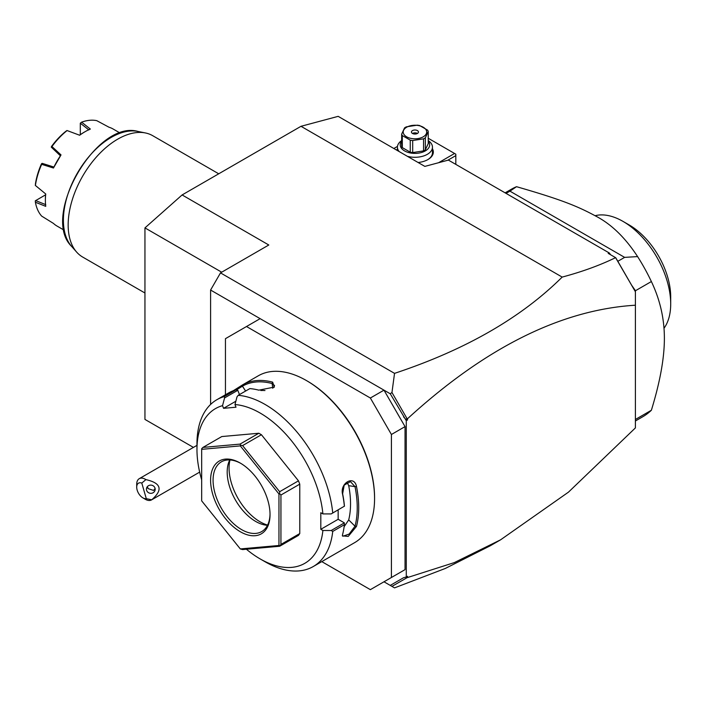 <?xml version="1.0" encoding="UTF-8"?>
<svg xmlns="http://www.w3.org/2000/svg" width="706" height="706" viewBox="0 0 706 706"><rect width="100%" height="100%" fill="white"/><g stroke="black" fill="none" stroke-linecap="round" stroke-linejoin="round"><path stroke-width="1.06" d="M403.567 416.84L405.579 419.152L407.512 418.746C485.278 347.581 561.235 309.731 635.4 305.213L635.4 427.907L568.48 492.135L500.607 539.808L490.352 545.729L445.301 568.462L394.53 587.877L390.25 585.406L403.567 577.72L406.277 577.005L406.277 420.679L390.25 393.771L383.985 390.153L405.041 426.618L391.415 434.49L370.359 398.016L383.985 390.153L260.135 318.653L225.452 338.668L225.452 394.76M370.359 398.016L246.509 326.516M405.041 426.618L405.041 569.636L391.415 577.499L391.415 434.49M321.786 561.614L370.359 589.651L391.415 577.499M405.041 569.636L383.985 581.788L390.25 585.406M246.394 549.233A89.327 51.573 -120 0 0 260.135 558.905L265.085 561.764A96.334 55.615 -120 0 0 313.252 566.539L354.615 542.658A96.334 55.615 -120 0 0 374.568 498.56L374.568 497.695A95.284 55.015 -120 0 0 307.198 381.002L306.457 380.569A96.334 55.615 -120 0 0 258.29 375.804L242.52 384.902M374.568 498.56A96.334 55.615 -120 0 0 306.457 380.569M233.271 390.727L242.661 384.823A96.334 55.615 60 0 1 272.657 382.14L274.272 387.117L258.784 390.153A96.334 55.615 -120 0 0 249.845 388.6L238.204 395.316L237.031 396.807L234.974 404.547A89.327 51.573 -120 0 1 322.889 513.906L331.167 513.924L344.378 506.193A96.334 55.615 -120 0 0 342.613 494.429C339.533 483.098 354.183 474.653 356.477 486.425A96.334 55.615 60 0 1 358.719 507.711A96.334 55.615 60 0 1 356.477 526.411L355.021 526.208A95.284 55.015 -120 0 0 355.021 486.655L348.702 485.666L347.087 482.26M235.857 401.229L223.564 408.324L222.531 405.659L224.587 397.919L224.323 396.56A96.334 55.615 -120 0 0 216.918 399.684A96.334 55.615 -120 0 0 196.965 443.783L196.965 449.501A89.327 51.573 -120 0 0 201.678 479.851M224.323 396.56L235.963 389.836A96.334 55.615 -120 0 0 228.788 392.827L216.918 399.684M332.729 512.909A96.334 55.615 -120 0 0 238.204 395.316M331.167 513.924L344.378 506.193M322.889 513.906L320.815 512.715L320.815 529.306L338.156 519.289L344.378 522.881L344.378 524.699L332.729 531.424L331.167 530.515L322.889 530.497L320.815 529.306M344.457 506.237A95.284 55.015 -120 0 0 342.631 493.803L344.193 485.137L350.45 481.624L355.021 486.655L356.477 486.425M338.156 509.882L338.156 519.289M342.613 494.429L342.631 493.803M313.252 566.539A96.334 55.615 -120 0 0 332.729 531.424M356.477 526.411L348.217 536.41L342.366 535.863L342.613 534.424A96.334 55.615 -120 0 0 344.378 524.699M344.378 522.881L331.167 530.515M260.135 558.905A89.327 51.573 -120 0 0 322.889 530.497M222.531 405.659A89.327 51.573 -120 0 0 196.965 449.501M223.564 408.324L236.007 407.212L234.974 404.547M202.957 447.419L221.79 436.555L258.846 433.246L261.423 434.728L298.479 480.83L299.768 484.148L299.768 533.559L298.479 535.386L279.655 546.259L280.935 544.432L280.935 495.021L279.655 493.732L279.655 491.703L242.59 445.601L240.667 445.23L240.022 444.109L202.957 447.419L201.678 448.707L201.678 500.863L240.314 548.933L278.958 545.482L278.958 493.962L240.314 445.892L201.678 449.343M239.466 394.592L237.798 390.294L235.963 389.836M224.587 397.919L237.798 390.294M242.661 384.823L242.44 386.164A95.284 55.015 60 0 1 272.11 383.517L274.546 385.547L273.849 387.506M236.378 389.924L242.44 386.164L245.6 391.045M272.657 382.14L272.11 383.517L272.772 388.256M264.979 390.533A85.823 49.552 -120 0 0 260.832 390.515M240.314 548.933L242.59 549.568L279.655 546.259M299.768 533.559L280.935 544.432M279.655 545.712L278.958 545.482M240.667 445.23L240.314 445.892M258.846 433.246L240.022 444.109M261.423 434.728L242.59 445.601M279.655 493.732L278.958 493.962M298.479 480.83L279.655 491.703M299.768 484.148L280.935 495.021M210.591 480.248A42.033 24.269 60 0 1 240.314 463.092A42.033 24.269 60 0 1 270.036 514.577A42.033 24.269 60 0 1 240.314 531.733A42.033 24.269 60 0 1 210.591 480.248M270.036 513.844A40.286 23.263 60 0 1 261.697 531.583A40.286 23.263 60 0 1 230.65 520.79A40.286 23.263 60 0 1 213.071 480.248A40.286 23.263 60 0 1 221.41 461.812A40.286 23.263 60 0 1 240.94 463.463M267.477 525.299A40.286 23.263 60 0 1 265.835 525.14A40.286 23.263 60 0 1 227.191 472.102A40.286 23.263 -120 0 1 229.062 461.442A40.286 23.263 -120 0 1 229.75 459.95M229.98 459.959A43.922 25.363 -120 0 0 229.071 468.043A43.922 25.363 -120 0 0 267.583 525.087M344.131 526.694L348.702 519.907A85.823 49.552 -120 0 0 348.702 485.666M348.702 519.907L355.021 526.208L349.117 534.08L342.887 536.225L342.445 535.166M210.591 404.459L210.591 290.042L220.501 272.887L268.801 245L182.104 194.944L301.003 126.303L338.156 116.349L424.853 166.395L448.389 160.094L609.393 253.048L608.201 253.366L615.597 257.646C600.038 265.253 582.229 271.731 562.17 277.087L301.003 126.303M562.17 277.087C521.178 317.815 465.298 349.911 394.53 373.359L220.501 272.887M260.135 318.653L210.591 290.042M394.53 373.359L391.962 392.501L390.25 393.771M146.301 498.674L151.737 499.777A12.258 7.078 60 0 1 151.508 499.919A12.258 7.078 60 0 1 148.595 500.457A12.258 7.078 60 0 1 145.374 499.31L142.894 497.88A8.754 5.057 -120 0 0 146.301 498.674L141.791 483.063L145.913 479.621A12.258 7.078 60 0 0 142.153 478.147A12.258 7.078 60 0 0 139.241 478.686A12.258 7.078 60 0 0 136.708 484.298L136.708 487.158A8.754 5.057 -120 0 0 142.894 497.88M141.791 483.063A8.754 5.057 -120 0 0 136.708 487.158M151.737 499.777C163.174 489.787 161.233 483.072 145.913 479.621M155.02 488.181A4.377 4.112 -174 0 0 146.451 488.755A4.377 4.112 -174 0 0 151.172 493.317A4.377 4.112 -174 0 0 155.02 488.181M155.108 488.534L153.555 490.432L148.322 488.702A4.377 4.112 6 0 1 147.077 487.008M147.289 486.716L148.322 488.702M407 418.543L391.962 392.501M635.4 305.213L635.4 290.651L631.641 285.224L635.4 291.755L615.597 257.646M631.641 285.224L615.782 257.778M609.393 253.048L610.558 254.734M193.426 447.401L144.951 419.417L144.951 227.897L182.104 194.944M500.607 539.808L454.285 562.611L407 577.711L405.703 577.155M391.962 586.395L407 577.711M406.277 577.005L407.512 576.29L407.512 577.508M407.512 418.746L407.512 419.964L406.277 420.679M407.512 419.964L405.579 419.152M455.82 164.383L455.82 155.62L447.789 160.253M455.82 155.62L455.82 154.19L454.576 153.476L438.55 162.733M397.487 146.389L393.842 148.498M428.242 138.27L454.576 153.476M396.834 150.219A18.391 10.616 180 0 1 397.434 148.807M432.46 148.807A18.391 10.616 180 0 1 427.951 159.547A18.391 10.616 180 0 1 418.111 162.504M399.164 151.569A17.518 10.113 180 0 1 397.434 147.183A17.518 10.113 180 0 1 401.652 140.6M428.242 140.6A17.518 10.113 180 0 1 432.46 147.183A17.518 10.113 180 0 1 407.353 156.291M432.46 147.183L432.46 152.761A17.518 10.113 180 0 1 427.633 159.732M428.242 141.253A14.711 8.498 180 0 1 423.423 151.834A14.711 8.498 180 0 1 404.547 150.899A14.711 8.498 180 0 1 401.652 141.253M412.692 152.567A13.485 7.784 0 0 1 410.248 152.187L402.305 147.607L402.305 135.561L410.248 140.15A13.485 7.784 0 0 0 412.692 140.52L423.547 138.844A13.485 7.784 0 0 0 424.482 138.35A13.485 7.784 0 0 0 425.339 137.811L425.339 149.857A13.485 7.784 180 0 1 423.547 150.89L412.692 152.567L412.692 140.52M402.305 147.607A13.485 7.784 0 0 1 401.652 146.195L401.652 134.149L404.556 127.883A13.485 7.784 0 0 1 405.412 127.345A13.485 7.784 0 0 1 406.347 126.851L417.202 125.174A13.485 7.784 0 0 1 419.646 125.544L427.589 130.133A13.485 7.784 0 0 1 428.242 131.545L428.242 143.592L425.339 149.857M410.248 152.187L410.248 140.15M401.652 134.149A13.485 7.784 0 0 0 402.305 135.561M428.242 131.545L425.339 137.811M423.547 150.89L423.547 138.844M406.647 127.23A11.737 6.778 0 0 0 406.647 136.814A11.737 6.778 0 0 0 423.247 136.814A11.737 6.778 0 0 0 423.247 127.23A11.737 6.778 0 0 0 406.647 127.23M417.422 130.592A3.504 2.021 0 0 0 413.61 130.151A3.504 2.021 0 0 0 411.448 132.022A3.504 2.021 0 0 0 412.472 133.452A3.504 2.021 0 0 0 416.284 133.893A3.504 2.021 0 0 0 418.446 132.022A3.504 2.021 0 0 0 417.422 130.592M417.422 133.452A3.504 2.021 0 0 0 412.472 133.452M635.4 420.997L642.742 416.761A131.36 75.842 -120 0 0 651.373 410.257C660.057 381.981 664.39 358.03 664.381 338.386C664.39 318.724 660.057 299.776 651.373 281.544L635.4 290.766M651.373 410.257L635.4 419.47M505.117 192.844L511.382 189.234A131.36 75.842 60 0 1 516.527 186.693C561.067 199.507 577.332 206.126 595.617 216.01C611.193 224.031 625.189 237.56 637.597 256.596A131.36 75.842 60 0 1 651.373 281.544M637.597 256.596L624.633 257.372L617.829 261.299M624.633 257.372L509.935 191.149L506.061 193.391M516.527 186.693L509.935 191.149M664.002 328.264A67.432 38.936 -120 0 0 670.7 303.995A67.432 38.936 -120 0 0 670.691 302.706A67.432 38.936 60 0 0 623.019 221.402A67.432 38.936 60 0 0 595.087 215.709M623.019 221.402L629.214 224.976A58.677 33.879 60 0 1 670.7 296.838L670.7 303.995M221.693 272.198L144.951 227.897M144.951 293.008L82.673 257.055A70.062 40.454 -60 0 1 76.672 252.121A70.062 40.454 -60 0 1 68.164 224.976A70.062 40.454 -60 0 1 94.472 159.256A70.062 40.454 -60 0 1 145.462 132.966A70.062 40.454 -60 0 1 152.734 135.702L218.728 173.8M120.161 133.081L113.031 128.96A56.048 32.361 120 0 0 108.989 127.221L96.766 120.664A56.048 32.361 120 0 0 81.614 122.164L90.35 129.066A56.048 32.361 120 0 0 85.002 131.74A56.048 32.361 120 0 0 79.654 135.243L67.096 130.557A56.048 32.361 120 0 0 51.944 146.548L61.016 154.914A56.048 32.361 120 0 0 53.453 168.019L41.672 164.339A56.048 32.361 120 0 0 35.397 185.457L45.74 193.991A56.048 32.361 -60 0 0 45.378 200.38A56.048 32.361 -60 0 0 45.74 206.346L35.397 202.234A56.048 32.361 120 0 0 41.672 216.107L53.453 223.414A56.048 32.361 120 0 0 56.983 226.035L64.114 230.156M45.378 200.38L45.378 199.524A54.997 31.752 -60 0 1 45.661 193.929M79.566 135.208A54.997 31.752 -60 0 1 84.261 132.163L85.002 131.74M80.307 134.678L80.307 123.197L88.885 129.922M80.307 123.197L81.614 122.164M67.096 130.557L69.515 131.448M66.982 130.504L65.782 131.351A54.3 31.346 -60 0 0 51.653 146.266L51.264 147.104L51.944 146.548M53.453 168.019L61.016 154.914M51.264 147.104L60.292 155.682M41.672 164.339L42.254 163.368L53.753 167.004M41.813 163.474L41.283 164.233A54.3 31.346 -60 0 0 35.432 183.922L35.397 185.457M35.3 185.387L37.392 187.116M35.397 202.234L35.3 200.813L45.572 194.838M45.749 204.652L35.627 200.583M145.462 132.966L137.97 131.44A67.591 39.024 120 0 0 77.395 173.102A67.591 39.024 120 0 0 71.606 246.394L76.672 252.121M196.965 445.362L139.241 478.686M199.657 472.12L151.508 499.919M397.434 147.183L397.434 150.563M137.97 131.44C96.669 119.411 40.533 216.654 71.606 246.394"/></g></svg>
